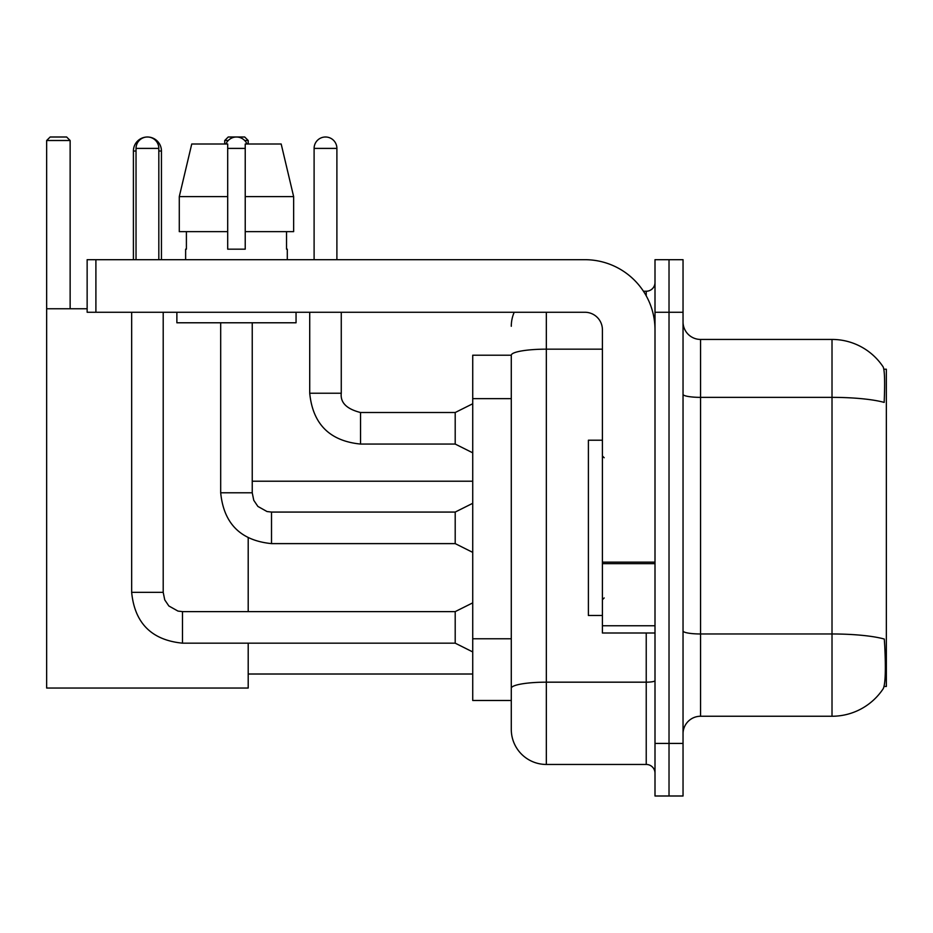 <?xml version="1.0" encoding="UTF-8"?>
<svg xmlns="http://www.w3.org/2000/svg" width="933" height="933" viewBox="0 0 933 933"><rect width="100%" height="100%" fill="white"/><g stroke="black" fill="none" stroke-linecap="round" stroke-linejoin="round"><path stroke-width="1.4" d="M884.076 686.455L886.35 686.455L886.35 369.223L883.866 369.223M511.284 355.205L472.728 355.205L472.728 700.485L511.284 700.485L511.284 729.396L511.284 355.205M700.566 716.252L832.014 716.252A61.345 61.345 0 0 0 883.306 688.566L882.956 689.09L883.306 688.566C885.405 683.632 885.895 669.486 884.752 646.149L884.297 639.058A61.345 10.648 180 0 0 832.014 633.974L832.014 339.437A61.345 61.345 0 0 1 882.956 366.599L882.956 366.599A61.345 61.345 0 0 0 832.014 339.437L700.566 339.437A17.529 17.529 0 0 1 683.038 321.908A17.529 17.529 0 0 0 700.566 339.437L700.566 716.252A17.529 17.529 0 0 0 683.038 733.781M669.019 743.426L669.019 796.001L683.038 796.001L683.038 743.426L669.019 743.426L669.019 796.001L655.001 796.001L655.001 743.426L669.019 743.426L669.019 312.263L669.019 743.426M655.001 743.426L655.001 259.689L669.019 259.689L669.019 312.263L669.019 259.689L683.038 259.689L683.038 743.426M683.038 394.321A17.529 3.044 0 0 0 700.566 397.365L832.014 397.365A61.345 10.648 180 0 1 884.169 402.415C885.009 382.215 884.671 370.389 883.166 366.914A61.345 61.345 0 0 0 832.014 339.437A61.345 61.345 0 0 1 883.166 366.914M546.33 312.263L546.33 764.454L646.231 764.454L646.231 633.006M643.443 291.236L646.231 291.236A8.759 8.759 0 0 0 655.001 282.466M511.284 710.118L511.284 694.35M655.001 773.212A8.759 8.759 0 0 0 646.231 764.454M511.284 326.282A35.057 35.057 0 0 1 514.211 312.263M546.33 764.454A35.057 35.057 0 0 1 511.284 729.396M293.638 231.641L293.638 196.595L281.183 144.009L293.638 196.595L293.638 231.641L245.227 231.641L245.227 144.009L281.183 144.009L293.638 196.595L245.227 196.595M227.699 196.595L179.288 196.595L191.743 144.009L179.288 196.595L191.743 144.009L227.699 144.009L227.699 249.169L245.227 249.169L245.227 231.641M602.415 440.213L588.396 440.213L588.396 615.477L602.415 615.477M133.407 259.689L133.407 151.018A14.018 14.018 0 0 1 147.426 136.999A11.394 11.394 0 0 1 158.82 148.394L158.82 259.689M161.444 259.689L161.444 151.018A14.018 14.018 0 0 0 147.426 136.999A11.394 11.394 0 0 0 136.031 148.394L136.031 259.689M248.201 643.164L248.201 688.041L46.65 688.041L46.65 140.51L50.16 136.999L66.628 136.999L70.138 140.51L46.65 140.51M70.138 308.765L70.138 140.51M46.65 308.765L87.142 308.765M248.201 611.616L248.201 537.956M228.247 140.51L224.725 140.51L228.223 136.999L244.703 136.999L248.201 140.51L248.201 144.009M248.201 140.51L244.679 140.51M224.725 140.51L224.725 144.009M472.728 651.934L455.199 643.164L455.199 611.616L472.728 602.858M131.658 312.263L131.658 592.338L163.205 592.338L163.205 312.263M225.949 144.009A11.394 11.394 0 0 1 246.977 144.009M472.728 552.383L455.199 543.612L455.199 512.065L472.728 503.307M220.689 322.783L220.689 492.787L252.237 492.787L252.237 322.783M655.001 633.006L602.415 633.006L602.415 562.133L655.001 562.133M655.001 329.792A70.103 70.103 0 0 0 584.898 259.689L95.901 259.689L95.901 312.263L584.898 312.263A17.529 17.529 0 0 1 602.415 329.792L602.415 562.133M95.901 312.263L87.142 312.263L87.142 259.689L95.901 259.689M185.632 249.169L186.402 249.169L185.632 249.169L185.632 259.689M287.294 249.169L286.524 249.169L287.294 249.169L287.294 259.689M286.524 231.641L286.524 249.169M245.227 249.169L227.699 249.169M186.402 249.169L186.402 231.641M176.873 312.263L176.873 322.783L296.053 322.783L296.053 312.263M227.699 231.641L179.288 231.641L179.288 196.595M314.106 259.689L314.106 148.394A11.394 11.394 0 0 1 325.5 136.999A11.394 11.394 0 0 1 336.895 148.394L336.895 259.689M472.728 452.832L455.199 444.061L455.199 412.514L472.728 403.756M309.721 312.263L309.721 393.236L341.268 393.236L341.268 312.263M511.284 398.659L472.728 398.659M511.284 638.767L472.728 638.767M832.014 716.252L832.014 633.974L700.566 633.974A17.529 3.044 0 0 1 683.038 630.93M683.038 312.263L655.001 312.263M655.001 680.647A8.759 1.516 0 0 1 646.231 682.175L546.33 682.175A35.057 6.088 180 0 0 511.284 688.262M511.284 355.251A35.057 6.088 180 0 1 546.33 349.164L602.415 349.164M646.231 295.854L646.231 291.236M136.031 151.018L133.407 151.018M161.444 151.018L158.82 151.018M455.199 643.164L182.483 643.164C151.647 640.12 134.702 623.174 131.658 592.338C134.702 623.174 151.647 640.12 182.483 643.164C151.647 640.12 134.702 623.174 131.658 592.338C134.702 623.174 151.647 640.12 182.483 643.164C151.647 640.12 134.702 623.174 131.658 592.338C134.702 623.174 151.647 640.12 182.483 643.164C151.647 640.12 134.702 623.174 131.658 592.338C134.702 623.174 151.647 640.12 182.483 643.164C151.647 640.12 134.702 623.174 131.658 592.338C134.702 623.174 151.647 640.12 182.483 643.164C151.647 640.12 134.702 623.174 131.658 592.338C134.702 623.174 151.647 640.12 182.483 643.164C151.647 640.12 134.702 623.174 131.658 592.338C134.702 623.174 151.647 640.12 182.483 643.164L182.483 611.616L177.97 611.08L168.85 605.972L164.733 599.861L163.205 592.338M136.031 148.394L158.82 148.394M455.199 543.612L271.515 543.612C240.679 540.569 223.733 523.623 220.689 492.787C223.733 523.623 240.679 540.569 271.515 543.612C240.679 540.569 223.733 523.623 220.689 492.787C223.733 523.623 240.679 540.569 271.515 543.612C240.679 540.569 223.733 523.623 220.689 492.787C223.733 523.623 240.679 540.569 271.515 543.612C240.679 540.569 223.733 523.623 220.689 492.787C223.733 523.623 240.679 540.569 271.515 543.612C240.679 540.569 223.733 523.623 220.689 492.787C223.733 523.623 240.679 540.569 271.515 543.612C240.679 540.569 223.733 523.623 220.689 492.787C223.733 523.623 240.679 540.569 271.515 543.612C240.679 540.569 223.733 523.623 220.689 492.787C223.733 523.623 240.679 540.569 271.515 543.612L271.515 512.1M227.699 148.394L245.227 148.394M655.001 563.649L602.415 563.649M602.415 625.763L655.001 625.763M455.199 444.061L360.546 444.061C329.711 441.017 312.777 424.072 309.721 393.236C312.777 424.072 329.711 441.017 360.546 444.061C329.711 441.017 312.777 424.072 309.721 393.236C312.777 424.072 329.711 441.017 360.546 444.061C329.711 441.017 312.777 424.072 309.721 393.236C312.777 424.072 329.711 441.017 360.546 444.061C329.711 441.017 312.777 424.072 309.721 393.236C312.777 424.072 329.711 441.017 360.546 444.061C329.711 441.017 312.777 424.072 309.721 393.236C312.777 424.072 329.711 441.017 360.546 444.061C329.711 441.017 312.777 424.072 309.721 393.236C312.777 424.072 329.711 441.017 360.546 444.061C329.711 441.017 312.777 424.072 309.721 393.236C312.777 424.072 329.711 441.017 360.546 444.061C329.711 441.017 312.777 424.072 309.721 393.236C312.777 424.072 329.711 441.017 360.546 444.061L360.546 412.549M314.106 148.394L336.895 148.394M604.176 457.741L602.415 455.98M604.176 597.948L602.415 599.697M248.201 674.011L472.728 674.011M252.237 481.218L472.728 481.218M455.199 611.616L182.483 611.616M131.658 592.338C134.702 623.174 151.647 640.12 182.483 643.164M455.199 512.065L271.515 512.065L267.001 511.529L257.881 506.421L253.764 500.31L252.237 492.787M341.268 393.236C340.207 402.589 346.633 409.016 360.546 412.514C346.633 409.016 340.207 402.589 341.268 393.236C340.207 402.589 346.633 409.016 360.546 412.514C346.633 409.016 340.207 402.589 341.268 393.236C340.207 402.589 346.633 409.016 360.546 412.514C346.633 409.016 340.207 402.589 341.268 393.236C340.207 402.589 346.633 409.016 360.546 412.514C346.633 409.016 340.207 402.589 341.268 393.236C340.207 402.589 346.633 409.016 360.546 412.514C346.633 409.016 340.207 402.589 341.268 393.236C340.207 402.589 346.633 409.016 360.546 412.514C346.633 409.016 340.207 402.589 341.268 393.236C340.207 402.589 346.633 409.016 360.546 412.514C346.633 409.016 340.207 402.589 341.268 393.236C340.207 402.589 346.633 409.016 360.546 412.514C346.633 409.016 340.207 402.589 341.268 393.236C340.207 402.589 346.633 409.016 360.546 412.514L455.199 412.514M309.721 393.236C312.777 424.072 329.711 441.017 360.546 444.061"/></g></svg>
